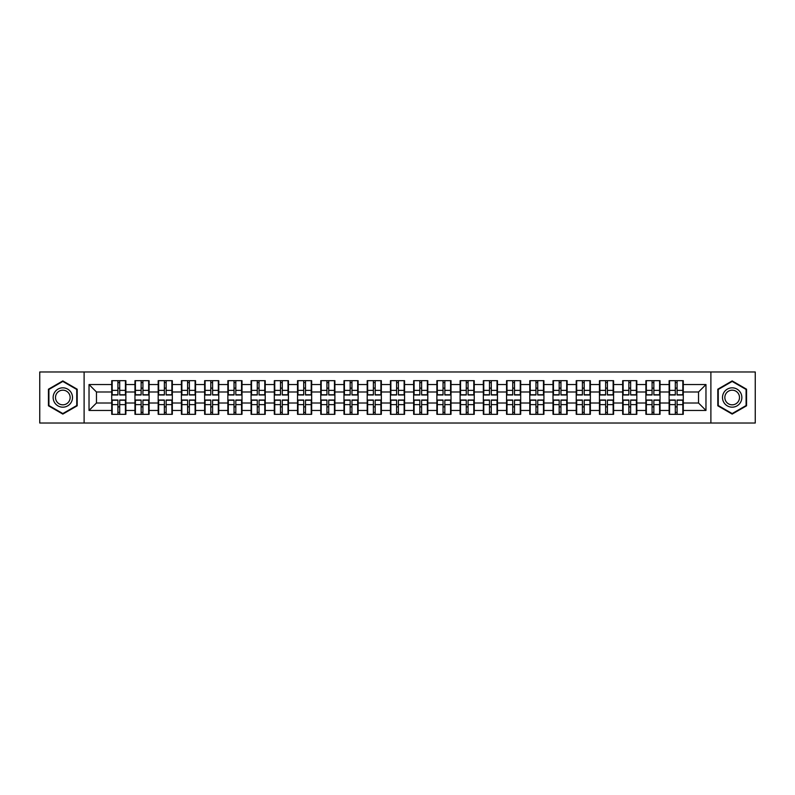 <?xml version="1.0" encoding="UTF-8"?>
<svg xmlns="http://www.w3.org/2000/svg" width="795" height="795" viewBox="0 0 795 795"><rect width="100%" height="100%" fill="white"/><g stroke="black" fill="none" stroke-linecap="round" stroke-linejoin="round"><path stroke-width="1.19" d="M710.889 423.029L755.25 423.029L755.25 371.971L710.889 371.971L710.889 423.029L84.111 423.029L84.111 371.971L39.75 371.971L39.75 423.029L84.111 423.029M710.889 371.971L84.111 371.971M698.527 403.005L698.527 391.995L683.273 391.995L683.273 403.005L698.527 403.005L705.97 410.449L705.97 384.551L683.273 384.551L683.273 380.676L669.122 380.676L669.122 391.995L660.039 391.995L660.039 403.005L669.122 403.005L669.122 391.995M705.97 410.449L683.273 410.449L683.273 414.324L669.122 414.324L669.122 410.449L660.039 410.449L660.039 414.324L645.898 414.324L645.898 410.449L636.815 410.449L636.815 414.324L622.674 414.324L622.674 410.449L613.591 410.449L613.591 414.324L599.45 414.324L599.45 410.449L590.367 410.449L590.367 414.324L576.226 414.324L576.226 410.449L567.143 410.449L567.143 414.324L553.002 414.324L553.002 410.449L543.919 410.449L543.919 414.324L529.778 414.324L529.778 410.449L520.695 410.449L520.695 414.324L506.554 414.324L506.554 410.449L497.471 410.449L497.471 414.324L483.33 414.324L483.33 410.449L474.247 410.449L474.247 414.324L460.106 414.324L460.106 410.449L451.023 410.449L451.023 414.324L436.882 414.324L436.882 410.449L427.799 410.449L427.799 414.324L413.648 414.324L413.648 410.449L404.576 410.449L404.576 414.324L390.425 414.324L390.425 410.449L381.352 410.449L381.352 414.324L367.201 414.324L367.201 410.449L358.118 410.449L358.118 414.324L343.977 414.324L343.977 410.449L334.894 410.449L334.894 414.324L320.753 414.324L320.753 410.449L311.67 410.449L311.67 414.324L297.529 414.324L297.529 410.449L288.446 410.449L288.446 414.324L274.305 414.324L274.305 410.449L265.222 410.449L265.222 414.324L251.081 414.324L251.081 410.449L241.998 410.449L241.998 414.324L227.857 414.324L227.857 410.449L218.774 410.449L218.774 414.324L204.633 414.324L204.633 410.449L195.55 410.449L195.55 414.324L181.409 414.324L181.409 410.449L172.326 410.449L172.326 414.324L158.185 414.324L158.185 410.449L149.102 410.449L149.102 414.324L134.961 414.324L134.961 410.449L125.878 410.449L125.878 414.324L111.727 414.324L111.727 410.449L89.03 410.449L89.03 384.551L111.727 384.551L111.727 391.995L96.473 391.995L96.473 403.005L111.727 403.005L111.727 391.995M669.122 384.551L660.039 384.551L660.039 380.676L645.898 380.676L645.898 384.551L636.815 384.551L636.815 380.676L622.674 380.676L622.674 384.551L613.591 384.551L613.591 380.676L599.45 380.676L599.45 384.551L590.367 384.551L590.367 380.676L576.226 380.676L576.226 384.551L567.143 384.551L567.143 380.676L553.002 380.676L553.002 384.551L543.919 384.551L543.919 380.676L529.778 380.676L529.778 384.551L520.695 384.551L520.695 380.676L506.554 380.676L506.554 384.551L497.471 384.551L497.471 380.676L483.33 380.676L483.33 384.551L474.247 384.551L474.247 380.676L460.106 380.676L460.106 384.551L451.023 384.551L451.023 380.676L436.882 380.676L436.882 384.551L427.799 384.551L427.799 380.676L413.648 380.676L413.648 384.551L404.576 384.551L404.576 380.676L390.425 380.676L390.425 384.551L381.352 384.551L381.352 380.676L367.201 380.676L367.201 384.551L358.118 384.551L358.118 380.676L343.977 380.676L343.977 384.551L334.894 384.551L334.894 380.676L320.753 380.676L320.753 384.551L311.67 384.551L311.67 380.676L297.529 380.676L297.529 384.551L288.446 384.551L288.446 380.676L274.305 380.676L274.305 384.551L265.222 384.551L265.222 380.676L251.081 380.676L251.081 384.551L241.998 384.551L241.998 380.676L227.857 380.676L227.857 384.551L218.774 384.551L218.774 380.676L204.633 380.676L204.633 384.551L195.55 384.551L195.55 380.676L181.409 380.676L181.409 384.551L172.326 384.551L172.326 380.676L158.185 380.676L158.185 384.551L149.102 384.551L149.102 380.676L134.961 380.676L134.961 384.551L125.878 384.551L125.878 380.676L111.727 380.676L111.727 384.551M669.122 403.005L669.122 410.449M660.039 403.005L660.039 410.449M660.039 384.551L660.039 391.995M636.815 403.005L645.898 403.005L645.898 391.995L636.815 391.995L636.815 410.449M645.898 403.005L645.898 410.449M645.898 384.551L645.898 391.995M636.815 384.551L636.815 391.995M613.591 403.005L622.674 403.005L622.674 391.995L613.591 391.995L613.591 410.449M622.674 403.005L622.674 410.449M622.674 384.551L622.674 391.995M613.591 384.551L613.591 391.995M590.367 403.005L599.45 403.005L599.45 391.995L590.367 391.995L590.367 410.449M599.45 403.005L599.45 410.449M599.45 384.551L599.45 391.995M590.367 384.551L590.367 391.995M567.143 403.005L576.226 403.005L576.226 391.995L567.143 391.995L567.143 410.449M576.226 403.005L576.226 410.449M576.226 384.551L576.226 391.995M567.143 384.551L567.143 391.995M543.919 403.005L553.002 403.005L553.002 391.995L543.919 391.995L543.919 410.449M553.002 403.005L553.002 410.449M553.002 384.551L553.002 391.995M543.919 384.551L543.919 391.995M520.695 403.005L529.778 403.005L529.778 391.995L520.695 391.995L520.695 410.449M529.778 403.005L529.778 410.449M529.778 384.551L529.778 391.995M520.695 384.551L520.695 391.995M497.471 403.005L506.554 403.005L506.554 391.995L497.471 391.995L497.471 410.449M506.554 403.005L506.554 410.449M506.554 384.551L506.554 391.995M497.471 384.551L497.471 391.995M474.247 403.005L483.33 403.005L483.33 391.995L474.247 391.995L474.247 410.449M483.33 403.005L483.33 410.449M483.33 384.551L483.33 391.995M474.247 384.551L474.247 391.995M451.023 403.005L460.106 403.005L460.106 391.995L451.023 391.995L451.023 410.449M460.106 403.005L460.106 410.449M460.106 384.551L460.106 391.995M451.023 384.551L451.023 391.995M427.799 403.005L436.882 403.005L436.882 391.995L427.799 391.995L427.799 410.449M436.882 403.005L436.882 410.449M436.882 384.551L436.882 391.995M427.799 384.551L427.799 391.995M404.576 403.005L413.648 403.005L413.648 391.995L404.576 391.995L404.576 410.449M413.648 403.005L413.648 410.449M413.648 384.551L413.648 391.995M404.576 384.551L404.576 391.995M381.352 403.005L390.425 403.005L390.425 391.995L381.352 391.995L381.352 410.449M390.425 403.005L390.425 410.449M390.425 384.551L390.425 391.995M381.352 384.551L381.352 391.995M358.118 403.005L367.201 403.005L367.201 391.995L358.118 391.995L358.118 410.449M367.201 403.005L367.201 410.449M367.201 384.551L367.201 391.995M358.118 384.551L358.118 391.995M334.894 403.005L343.977 403.005L343.977 391.995L334.894 391.995L334.894 410.449M343.977 403.005L343.977 410.449M343.977 384.551L343.977 391.995M334.894 384.551L334.894 391.995M311.67 403.005L320.753 403.005L320.753 391.995L311.67 391.995L311.67 410.449M320.753 403.005L320.753 410.449M320.753 384.551L320.753 391.995M311.67 384.551L311.67 391.995M288.446 403.005L297.529 403.005L297.529 391.995L288.446 391.995L288.446 410.449M297.529 403.005L297.529 410.449M297.529 384.551L297.529 391.995M288.446 384.551L288.446 391.995M265.222 403.005L274.305 403.005L274.305 391.995L265.222 391.995L265.222 410.449M274.305 403.005L274.305 410.449M274.305 384.551L274.305 391.995M265.222 384.551L265.222 391.995M241.998 403.005L251.081 403.005L251.081 391.995L241.998 391.995L241.998 410.449M251.081 403.005L251.081 410.449M251.081 384.551L251.081 391.995M241.998 384.551L241.998 391.995M218.774 403.005L227.857 403.005L227.857 391.995L218.774 391.995L218.774 410.449M227.857 403.005L227.857 410.449M227.857 384.551L227.857 391.995M218.774 384.551L218.774 391.995M195.55 403.005L204.633 403.005L204.633 391.995L195.55 391.995L195.55 410.449M204.633 403.005L204.633 410.449M204.633 384.551L204.633 391.995M195.55 384.551L195.55 391.995M172.326 403.005L181.409 403.005L181.409 391.995L172.326 391.995L172.326 410.449M181.409 403.005L181.409 410.449M181.409 384.551L181.409 391.995M172.326 384.551L172.326 391.995M149.102 403.005L158.185 403.005L158.185 391.995L149.102 391.995L149.102 410.449M158.185 403.005L158.185 410.449M158.185 384.551L158.185 391.995M149.102 384.551L149.102 391.995M125.878 403.005L134.961 403.005L134.961 391.995L125.878 391.995L125.878 410.449M134.961 403.005L134.961 410.449M134.961 384.551L134.961 391.995M125.878 384.551L125.878 391.995M111.727 403.005L111.727 410.449M96.473 403.005L89.03 410.449M89.03 384.551L96.473 391.995M683.273 403.005L683.273 410.449M683.273 384.551L683.273 391.995M705.97 384.551L698.527 391.995M62.825 380.914L48.455 389.202L48.455 405.798L62.825 414.086L77.195 405.798L77.195 389.202L62.825 380.914M717.806 405.798L732.175 414.086L746.545 405.798L746.545 389.202L732.175 380.914L717.806 389.202L717.806 405.798M125.431 380.676L125.431 394.966L119.697 394.966L119.697 380.676M117.908 380.676L117.908 394.966L112.174 394.966L112.174 380.676M117.908 382.614L119.697 382.614M119.697 388.119L117.908 388.119M112.174 414.324L112.174 400.034L117.908 400.034L117.908 414.324M119.697 414.324L119.697 400.034L125.431 400.034L125.431 414.324M119.697 412.386L117.908 412.386M117.908 406.881L119.697 406.881M62.825 387.821A9.679 9.679 0 0 0 53.146 397.5A9.679 9.679 0 0 0 62.825 407.179A9.679 9.679 0 0 0 72.504 397.5A9.679 9.679 0 0 0 62.825 387.821M62.825 390.176A7.324 7.324 0 0 0 55.501 397.5A7.324 7.324 0 0 0 62.825 404.824A7.324 7.324 0 0 0 70.149 397.5A7.324 7.324 0 0 0 62.825 390.176M76.747 405.539L62.825 413.569L48.902 405.539L48.902 389.461L62.825 381.431L76.747 389.461L76.747 405.539M740.552 392.66A9.679 9.679 0 0 0 727.336 389.123A9.679 9.679 0 0 0 723.798 402.34A9.679 9.679 0 0 0 737.015 405.877A9.679 9.679 0 0 0 740.552 392.66M738.515 393.833A7.324 7.324 0 0 0 728.508 391.16A7.324 7.324 0 0 0 725.825 401.167A7.324 7.324 0 0 0 735.842 403.84A7.324 7.324 0 0 0 738.515 393.833M732.175 413.569L718.253 405.539L718.253 389.461L732.175 381.431L746.098 389.461L746.098 405.539L732.175 413.569M148.655 380.676L148.655 394.966L142.921 394.966L142.921 380.676M141.132 380.676L141.132 394.966L135.398 394.966L135.398 380.676M141.132 382.614L142.921 382.614M142.921 388.119L141.132 388.119M171.879 380.676L171.879 394.966L166.145 394.966L166.145 380.676M164.356 380.676L164.356 394.966L158.632 394.966L158.632 380.676M164.356 382.614L166.145 382.614M166.145 388.119L164.356 388.119M195.103 380.676L195.103 394.966L189.369 394.966L189.369 380.676M187.58 380.676L187.58 394.966L181.856 394.966L181.856 380.676M187.58 382.614L189.369 382.614M189.369 388.119L187.58 388.119M218.327 380.676L218.327 394.966L212.593 394.966L212.593 380.676M210.804 380.676L210.804 394.966L205.08 394.966L205.08 380.676M210.804 382.614L212.593 382.614M212.593 388.119L210.804 388.119M241.551 380.676L241.551 394.966L235.817 394.966L235.817 380.676M234.038 380.676L234.038 394.966L228.304 394.966L228.304 380.676M234.038 382.614L235.817 382.614M235.817 388.119L234.038 388.119M135.398 414.324L135.398 400.034L141.132 400.034L141.132 414.324M142.921 414.324L142.921 400.034L148.655 400.034L148.655 414.324M142.921 412.386L141.132 412.386M141.132 406.881L142.921 406.881M158.632 414.324L158.632 400.034L164.356 400.034L164.356 414.324M166.145 414.324L166.145 400.034L171.879 400.034L171.879 414.324M166.145 412.386L164.356 412.386M164.356 406.881L166.145 406.881M181.856 414.324L181.856 400.034L187.58 400.034L187.58 414.324M189.369 414.324L189.369 400.034L195.103 400.034L195.103 414.324M189.369 412.386L187.58 412.386M187.58 406.881L189.369 406.881M205.08 414.324L205.08 400.034L210.804 400.034L210.804 414.324M212.593 414.324L212.593 400.034L218.327 400.034L218.327 414.324M212.593 412.386L210.804 412.386M210.804 406.881L212.593 406.881M228.304 414.324L228.304 400.034L234.038 400.034L234.038 414.324M235.817 414.324L235.817 400.034L241.551 400.034L241.551 414.324M235.817 412.386L234.038 412.386M234.038 406.881L235.817 406.881M264.775 380.676L264.775 394.966L259.041 394.966L259.041 380.676M257.262 380.676L257.262 394.966L251.528 394.966L251.528 380.676M257.262 382.614L259.041 382.614M259.041 388.119L257.262 388.119M251.528 414.324L251.528 400.034L257.262 400.034L257.262 414.324M259.041 414.324L259.041 400.034L264.775 400.034L264.775 414.324M259.041 412.386L257.262 412.386M257.262 406.881L259.041 406.881M287.999 380.676L287.999 394.966L282.265 394.966L282.265 380.676M280.486 380.676L280.486 394.966L274.752 394.966L274.752 380.676M280.486 382.614L282.265 382.614M282.265 388.119L280.486 388.119M274.752 414.324L274.752 400.034L280.486 400.034L280.486 414.324M282.265 414.324L282.265 400.034L287.999 400.034L287.999 414.324M282.265 412.386L280.486 412.386M280.486 406.881L282.265 406.881M311.223 380.676L311.223 394.966L305.499 394.966L305.499 380.676M303.71 380.676L303.71 394.966L297.976 394.966L297.976 380.676M303.71 382.614L305.499 382.614M305.499 388.119L303.71 388.119M297.976 414.324L297.976 400.034L303.71 400.034L303.71 414.324M305.499 414.324L305.499 400.034L311.223 400.034L311.223 414.324M305.499 412.386L303.71 412.386M303.71 406.881L305.499 406.881M334.447 380.676L334.447 394.966L328.723 394.966L328.723 380.676M326.934 380.676L326.934 394.966L321.2 394.966L321.2 380.676M326.934 382.614L328.723 382.614M328.723 388.119L326.934 388.119M321.2 414.324L321.2 400.034L326.934 400.034L326.934 414.324M328.723 414.324L328.723 400.034L334.447 400.034L334.447 414.324M328.723 412.386L326.934 412.386M326.934 406.881L328.723 406.881M357.68 380.676L357.68 394.966L351.947 394.966L351.947 380.676M350.158 380.676L350.158 394.966L344.424 394.966L344.424 380.676M350.158 382.614L351.947 382.614M351.947 388.119L350.158 388.119M344.424 414.324L344.424 400.034L350.158 400.034L350.158 414.324M351.947 414.324L351.947 400.034L357.68 400.034L357.68 414.324M351.947 412.386L350.158 412.386M350.158 406.881L351.947 406.881M380.904 380.676L380.904 394.966L375.17 394.966L375.17 380.676M373.382 380.676L373.382 394.966L367.648 394.966L367.648 380.676M373.382 382.614L375.17 382.614M375.17 388.119L373.382 388.119M367.648 414.324L367.648 400.034L373.382 400.034L373.382 414.324M375.17 414.324L375.17 400.034L380.904 400.034L380.904 414.324M375.17 412.386L373.382 412.386M373.382 406.881L375.17 406.881M404.128 380.676L404.128 394.966L398.394 394.966L398.394 380.676M396.606 380.676L396.606 394.966L390.872 394.966L390.872 380.676M396.606 382.614L398.394 382.614M398.394 388.119L396.606 388.119M390.872 414.324L390.872 400.034L396.606 400.034L396.606 414.324M398.394 414.324L398.394 400.034L404.128 400.034L404.128 414.324M398.394 412.386L396.606 412.386M396.606 406.881L398.394 406.881M427.352 380.676L427.352 394.966L421.618 394.966L421.618 380.676M419.83 380.676L419.83 394.966L414.096 394.966L414.096 380.676M419.83 382.614L421.618 382.614M421.618 388.119L419.83 388.119M414.096 414.324L414.096 400.034L419.83 400.034L419.83 414.324M421.618 414.324L421.618 400.034L427.352 400.034L427.352 414.324M421.618 412.386L419.83 412.386M419.83 406.881L421.618 406.881M450.576 380.676L450.576 394.966L444.842 394.966L444.842 380.676M443.053 380.676L443.053 394.966L437.32 394.966L437.32 380.676M443.053 382.614L444.842 382.614M444.842 388.119L443.053 388.119M437.32 414.324L437.32 400.034L443.053 400.034L443.053 414.324M444.842 414.324L444.842 400.034L450.576 400.034L450.576 414.324M444.842 412.386L443.053 412.386M443.053 406.881L444.842 406.881M473.8 380.676L473.8 394.966L468.066 394.966L468.066 380.676M466.277 380.676L466.277 394.966L460.553 394.966L460.553 380.676M466.277 382.614L468.066 382.614M468.066 388.119L466.277 388.119M460.553 414.324L460.553 400.034L466.277 400.034L466.277 414.324M468.066 414.324L468.066 400.034L473.8 400.034L473.8 414.324M468.066 412.386L466.277 412.386M466.277 406.881L468.066 406.881M497.024 380.676L497.024 394.966L491.29 394.966L491.29 380.676M489.501 380.676L489.501 394.966L483.777 394.966L483.777 380.676M489.501 382.614L491.29 382.614M491.29 388.119L489.501 388.119M483.777 414.324L483.777 400.034L489.501 400.034L489.501 414.324M491.29 414.324L491.29 400.034L497.024 400.034L497.024 414.324M491.29 412.386L489.501 412.386M489.501 406.881L491.29 406.881M520.248 380.676L520.248 394.966L514.514 394.966L514.514 380.676M512.735 380.676L512.735 394.966L507.001 394.966L507.001 380.676M512.735 382.614L514.514 382.614M514.514 388.119L512.735 388.119M507.001 414.324L507.001 400.034L512.735 400.034L512.735 414.324M514.514 414.324L514.514 400.034L520.248 400.034L520.248 414.324M514.514 412.386L512.735 412.386M512.735 406.881L514.514 406.881M543.472 380.676L543.472 394.966L537.738 394.966L537.738 380.676M535.959 380.676L535.959 394.966L530.225 394.966L530.225 380.676M535.959 382.614L537.738 382.614M537.738 388.119L535.959 388.119M530.225 414.324L530.225 400.034L535.959 400.034L535.959 414.324M537.738 414.324L537.738 400.034L543.472 400.034L543.472 414.324M537.738 412.386L535.959 412.386M535.959 406.881L537.738 406.881M566.696 380.676L566.696 394.966L560.962 394.966L560.962 380.676M559.183 380.676L559.183 394.966L553.449 394.966L553.449 380.676M559.183 382.614L560.962 382.614M560.962 388.119L559.183 388.119M553.449 414.324L553.449 400.034L559.183 400.034L559.183 414.324M560.962 414.324L560.962 400.034L566.696 400.034L566.696 414.324M560.962 412.386L559.183 412.386M559.183 406.881L560.962 406.881M589.92 380.676L589.92 394.966L584.196 394.966L584.196 380.676M582.407 380.676L582.407 394.966L576.673 394.966L576.673 380.676M582.407 382.614L584.196 382.614M584.196 388.119L582.407 388.119M576.673 414.324L576.673 400.034L582.407 400.034L582.407 414.324M584.196 414.324L584.196 400.034L589.92 400.034L589.92 414.324M584.196 412.386L582.407 412.386M582.407 406.881L584.196 406.881M613.144 380.676L613.144 394.966L607.42 394.966L607.42 380.676M605.631 380.676L605.631 394.966L599.897 394.966L599.897 380.676M605.631 382.614L607.42 382.614M607.42 388.119L605.631 388.119M599.897 414.324L599.897 400.034L605.631 400.034L605.631 414.324M607.42 414.324L607.42 400.034L613.144 400.034L613.144 414.324M607.42 412.386L605.631 412.386M605.631 406.881L607.42 406.881M636.368 380.676L636.368 394.966L630.644 394.966L630.644 380.676M628.855 380.676L628.855 394.966L623.121 394.966L623.121 380.676M628.855 382.614L630.644 382.614M630.644 388.119L628.855 388.119M623.121 414.324L623.121 400.034L628.855 400.034L628.855 414.324M630.644 414.324L630.644 400.034L636.368 400.034L636.368 414.324M630.644 412.386L628.855 412.386M628.855 406.881L630.644 406.881M659.602 380.676L659.602 394.966L653.868 394.966L653.868 380.676M652.079 380.676L652.079 394.966L646.345 394.966L646.345 380.676M652.079 382.614L653.868 382.614M653.868 388.119L652.079 388.119M646.345 414.324L646.345 400.034L652.079 400.034L652.079 414.324M653.868 414.324L653.868 400.034L659.602 400.034L659.602 414.324M653.868 412.386L652.079 412.386M652.079 406.881L653.868 406.881M682.826 380.676L682.826 394.966L677.092 394.966L677.092 380.676M675.303 380.676L675.303 394.966L669.569 394.966L669.569 380.676M675.303 382.614L677.092 382.614M677.092 388.119L675.303 388.119M669.569 414.324L669.569 400.034L675.303 400.034L675.303 414.324M677.092 414.324L677.092 400.034L682.826 400.034L682.826 414.324M677.092 412.386L675.303 412.386M675.303 406.881L677.092 406.881M117.908 390.375L112.174 390.375M117.908 394.777L112.174 394.777M125.431 390.375L119.697 390.375M125.431 394.777L119.697 394.777M119.697 404.625L125.431 404.625M119.697 400.223L125.431 400.223M112.174 404.625L117.908 404.625M112.174 400.223L117.908 400.223M141.132 390.375L135.398 390.375M141.132 394.777L135.398 394.777M148.655 390.375L142.921 390.375M148.655 394.777L142.921 394.777M164.356 390.375L158.632 390.375M164.356 394.777L158.632 394.777M171.879 390.375L166.145 390.375M171.879 394.777L166.145 394.777M187.58 390.375L181.856 390.375M187.58 394.777L181.856 394.777M195.103 390.375L189.369 390.375M195.103 394.777L189.369 394.777M210.804 390.375L205.08 390.375M210.804 394.777L205.08 394.777M218.327 390.375L212.593 390.375M218.327 394.777L212.593 394.777M234.038 390.375L228.304 390.375M234.038 394.777L228.304 394.777M241.551 390.375L235.817 390.375M241.551 394.777L235.817 394.777M142.921 404.625L148.655 404.625M142.921 400.223L148.655 400.223M135.398 404.625L141.132 404.625M135.398 400.223L141.132 400.223M166.145 404.625L171.879 404.625M166.145 400.223L171.879 400.223M158.632 404.625L164.356 404.625M158.632 400.223L164.356 400.223M189.369 404.625L195.103 404.625M189.369 400.223L195.103 400.223M181.856 404.625L187.58 404.625M181.856 400.223L187.58 400.223M212.593 404.625L218.327 404.625M212.593 400.223L218.327 400.223M205.08 404.625L210.804 404.625M205.08 400.223L210.804 400.223M235.817 404.625L241.551 404.625M235.817 400.223L241.551 400.223M228.304 404.625L234.038 404.625M228.304 400.223L234.038 400.223M257.262 390.375L251.528 390.375M257.262 394.777L251.528 394.777M264.775 390.375L259.041 390.375M264.775 394.777L259.041 394.777M259.041 404.625L264.775 404.625M259.041 400.223L264.775 400.223M251.528 404.625L257.262 404.625M251.528 400.223L257.262 400.223M280.486 390.375L274.752 390.375M280.486 394.777L274.752 394.777M287.999 390.375L282.265 390.375M287.999 394.777L282.265 394.777M282.265 404.625L287.999 404.625M282.265 400.223L287.999 400.223M274.752 404.625L280.486 404.625M274.752 400.223L280.486 400.223M303.71 390.375L297.976 390.375M303.71 394.777L297.976 394.777M311.223 390.375L305.499 390.375M311.223 394.777L305.499 394.777M305.499 404.625L311.223 404.625M305.499 400.223L311.223 400.223M297.976 404.625L303.71 404.625M297.976 400.223L303.71 400.223M326.934 390.375L321.2 390.375M326.934 394.777L321.2 394.777M334.447 390.375L328.723 390.375M334.447 394.777L328.723 394.777M328.723 404.625L334.447 404.625M328.723 400.223L334.447 400.223M321.2 404.625L326.934 404.625M321.2 400.223L326.934 400.223M350.158 390.375L344.424 390.375M350.158 394.777L344.424 394.777M357.68 390.375L351.947 390.375M357.68 394.777L351.947 394.777M351.947 404.625L357.68 404.625M351.947 400.223L357.68 400.223M344.424 404.625L350.158 404.625M344.424 400.223L350.158 400.223M373.382 390.375L367.648 390.375M373.382 394.777L367.648 394.777M380.904 390.375L375.17 390.375M380.904 394.777L375.17 394.777M375.17 404.625L380.904 404.625M375.17 400.223L380.904 400.223M367.648 404.625L373.382 404.625M367.648 400.223L373.382 400.223M396.606 390.375L390.872 390.375M396.606 394.777L390.872 394.777M404.128 390.375L398.394 390.375M404.128 394.777L398.394 394.777M398.394 404.625L404.128 404.625M398.394 400.223L404.128 400.223M390.872 404.625L396.606 404.625M390.872 400.223L396.606 400.223M419.83 390.375L414.096 390.375M419.83 394.777L414.096 394.777M427.352 390.375L421.618 390.375M427.352 394.777L421.618 394.777M421.618 404.625L427.352 404.625M421.618 400.223L427.352 400.223M414.096 404.625L419.83 404.625M414.096 400.223L419.83 400.223M443.053 390.375L437.32 390.375M443.053 394.777L437.32 394.777M450.576 390.375L444.842 390.375M450.576 394.777L444.842 394.777M444.842 404.625L450.576 404.625M444.842 400.223L450.576 400.223M437.32 404.625L443.053 404.625M437.32 400.223L443.053 400.223M466.277 390.375L460.553 390.375M466.277 394.777L460.553 394.777M473.8 390.375L468.066 390.375M473.8 394.777L468.066 394.777M468.066 404.625L473.8 404.625M468.066 400.223L473.8 400.223M460.553 404.625L466.277 404.625M460.553 400.223L466.277 400.223M489.501 390.375L483.777 390.375M489.501 394.777L483.777 394.777M497.024 390.375L491.29 390.375M497.024 394.777L491.29 394.777M491.29 404.625L497.024 404.625M491.29 400.223L497.024 400.223M483.777 404.625L489.501 404.625M483.777 400.223L489.501 400.223M512.735 390.375L507.001 390.375M512.735 394.777L507.001 394.777M520.248 390.375L514.514 390.375M520.248 394.777L514.514 394.777M514.514 404.625L520.248 404.625M514.514 400.223L520.248 400.223M507.001 404.625L512.735 404.625M507.001 400.223L512.735 400.223M535.959 390.375L530.225 390.375M535.959 394.777L530.225 394.777M543.472 390.375L537.738 390.375M543.472 394.777L537.738 394.777M537.738 404.625L543.472 404.625M537.738 400.223L543.472 400.223M530.225 404.625L535.959 404.625M530.225 400.223L535.959 400.223M559.183 390.375L553.449 390.375M559.183 394.777L553.449 394.777M566.696 390.375L560.962 390.375M566.696 394.777L560.962 394.777M560.962 404.625L566.696 404.625M560.962 400.223L566.696 400.223M553.449 404.625L559.183 404.625M553.449 400.223L559.183 400.223M582.407 390.375L576.673 390.375M582.407 394.777L576.673 394.777M589.92 390.375L584.196 390.375M589.92 394.777L584.196 394.777M584.196 404.625L589.92 404.625M584.196 400.223L589.92 400.223M576.673 404.625L582.407 404.625M576.673 400.223L582.407 400.223M605.631 390.375L599.897 390.375M605.631 394.777L599.897 394.777M613.144 390.375L607.42 390.375M613.144 394.777L607.42 394.777M607.42 404.625L613.144 404.625M607.42 400.223L613.144 400.223M599.897 404.625L605.631 404.625M599.897 400.223L605.631 400.223M628.855 390.375L623.121 390.375M628.855 394.777L623.121 394.777M636.368 390.375L630.644 390.375M636.368 394.777L630.644 394.777M630.644 404.625L636.368 404.625M630.644 400.223L636.368 400.223M623.121 404.625L628.855 404.625M623.121 400.223L628.855 400.223M652.079 390.375L646.345 390.375M652.079 394.777L646.345 394.777M659.602 390.375L653.868 390.375M659.602 394.777L653.868 394.777M653.868 404.625L659.602 404.625M653.868 400.223L659.602 400.223M646.345 404.625L652.079 404.625M646.345 400.223L652.079 400.223M675.303 390.375L669.569 390.375M675.303 394.777L669.569 394.777M682.826 390.375L677.092 390.375M682.826 394.777L677.092 394.777M677.092 404.625L682.826 404.625M677.092 400.223L682.826 400.223M669.569 404.625L675.303 404.625M669.569 400.223L675.303 400.223"/></g></svg>
